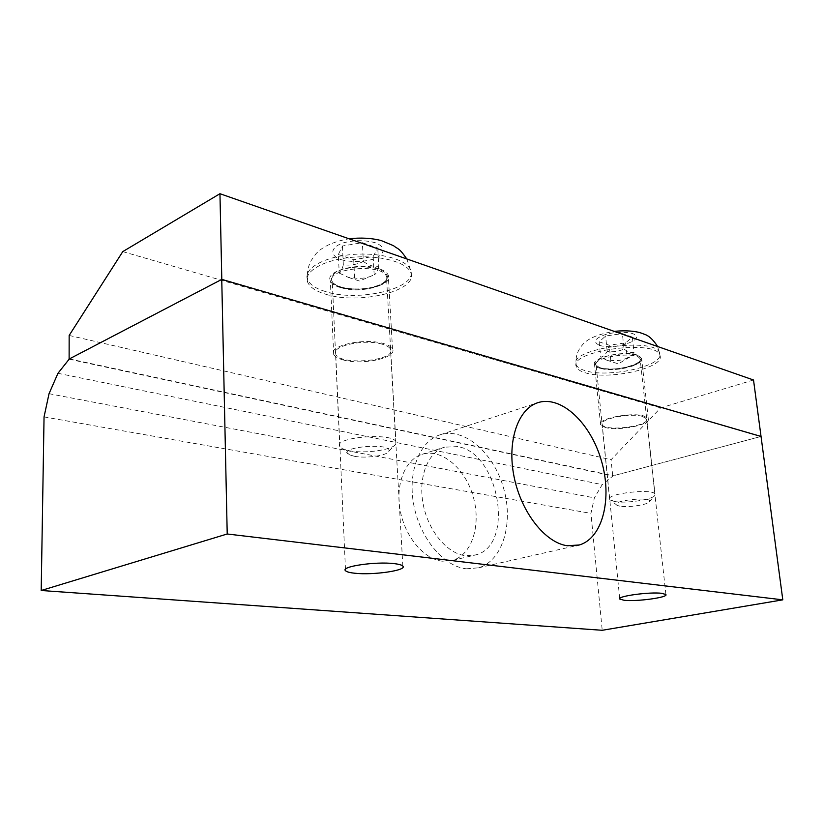 <?xml version="1.0" encoding="UTF-8"?>
<svg xmlns="http://www.w3.org/2000/svg" width="824" height="824" viewBox="0 0 824 824"><rect width="100%" height="100%" fill="white"/><g stroke="black" fill="none" stroke-linecap="round" stroke-linejoin="round"><path stroke-width="0.62" stroke-dasharray="4.12 3.09" d="M442.261 561.196L452.603 560.371C472.276 554.686 481.391 524.352 473.12 496.357C465.148 468.279 441.427 448.081 421.97 454.364C405.243 459.473 395.221 484.09 400.207 510.468C405.037 536.846 423.989 559.269 442.261 561.196M466.312 568.807L478.6 567.808C502.959 560.763 513.816 522.704 503.443 487.715C493.452 452.603 464.18 427.017 440.109 434.794C419.632 441.077 407.375 471.905 413.823 505.163C420.086 538.443 443.837 566.562 466.312 568.807M457.773 446.618L444.517 447.174C427.872 452.263 418.005 477.189 423.134 503.989C428.119 530.811 447.154 553.656 465.395 555.706L475.695 554.913C515.175 545.385 499.21 452.963 457.773 446.618M382.037 344.133C364.28 338.623 330.414 346.183 335.718 354.238C340.116 365.949 396.756 360.83 390.473 349.242C389.484 347.151 386.672 345.452 382.037 344.133M642.524 416.408C630.525 412.587 598.904 419.045 602.22 424.504C603.971 432.023 650.054 426.348 646.613 418.973L642.524 416.408M753.517 379.998L660.601 407.901L611.068 459.73L612.716 475.922L761.005 436.473L613.211 475.788L602.231 484.646L594.372 497.881L590.952 513.383L602.22 630.288M69.36 358.924L613.211 475.788M57.958 373.293L602.231 484.646M49.038 393.687L594.372 497.881M44.053 416.903L590.952 513.383M343.402 359.995C338.128 358.605 334.884 356.741 333.668 354.392C327.942 345.74 364.393 337.613 383.469 343.536C388.444 344.968 391.462 346.791 392.523 349.026C397.487 357.812 362.447 365.454 343.402 359.995M379.318 268.83C360.479 261.826 324.656 270.725 330.352 280.706C335.131 295.198 395.015 289.574 388.279 275.226C387.208 272.651 384.221 270.519 379.318 268.83M605.321 427.512L600.572 424.69C596.978 418.829 631.009 411.876 643.894 415.996L648.272 418.757C651.31 424.741 618.288 431.354 605.321 427.512M637.22 355.051C624.417 350.159 590.911 357.771 594.547 364.568C596.545 373.9 645.388 367.452 641.608 358.265L637.22 355.051M122.776 251.608L660.601 407.901M69.154 335.45L611.068 459.73M69.123 359.223L612.716 475.922M614.065 501.404C624.839 503.773 652.227 499.828 654.761 495.482L655.008 494.225C653.689 488.076 605.64 493.566 609.626 499.354L614.065 501.404M585.04 372.685C607.988 380.626 665.184 368.009 660.014 355.566C657.212 338.613 567.973 350.839 576.357 366.762C577.253 369.214 580.148 371.191 585.04 372.685M619.524 506.091L617.186 505.39C607.999 500.92 653.885 495.749 649.353 501.795C647.582 504.906 627.404 507.79 619.524 506.091M599.151 341.847L609.194 345.204L625.622 342.866L632.358 337.088L622.388 333.607L605.609 336.017L599.151 341.847L600.706 357.08C603.014 356.864 605.176 354.979 607.195 351.426C612.963 352.281 618.577 351.488 624.036 349.036L622.388 333.607M607.195 351.426L605.609 336.017M625.622 342.866L627.239 358.007C621.904 360.397 616.414 361.169 610.759 360.304L606.608 360.119L600.706 357.08M610.759 360.304L609.194 345.204M624.036 349.036C627.569 351.817 630.896 352.94 634.016 352.394L632.358 337.088M634.016 352.394L630.03 356.957L627.239 358.007M348.964 450.697C364.414 453.942 392.935 449.966 395.808 444.074L395.901 441.716C392.224 432.116 332.546 437.338 339.756 446.598L342.413 448.709L348.964 450.697M325.326 294.106C358.708 305.261 419.097 290.769 410.723 272.641C407.066 262.084 379.184 254.616 350.993 257.397C322.751 260.034 302.974 272.013 307.733 282.395C309.999 287.288 315.86 291.191 325.326 294.106M354.351 456.269L349.572 454.838C333.998 447.133 394.171 441.911 388.722 451.459C386.734 455.693 365.671 458.608 354.351 456.269M338.355 254.544L353.712 259.694L373.179 256.511L377.752 248.055L362.375 242.678L342.434 245.995L338.355 254.544L339.22 273.084C340.662 272.363 342.032 269.592 343.33 264.772C350.087 265.709 356.761 264.628 363.363 261.507L362.375 242.678M343.33 264.772L342.434 245.995M373.179 256.511L374.178 274.907C367.741 277.925 361.231 278.965 354.639 278.038L348.583 277.482L339.22 273.084M354.639 278.038L353.712 259.694M363.363 261.507C368.668 265.266 373.808 266.997 378.783 266.688L377.752 248.055M378.783 266.688C377.433 271.065 376.063 273.702 374.683 274.588L374.178 274.907M599.769 367.71C616.733 373.21 653.823 361.005 636.725 355.216C628.959 353.321 619.586 353.496 608.596 355.741C595.587 359.13 591.57 364.919 599.769 367.71M600.572 368.318L596.154 365.238C592.003 356.813 638.59 350.509 640.176 359.357C643.101 365.835 612.634 372.603 600.572 368.318M599.275 345.266C614.611 350.55 647.973 339.076 632.492 333.555C625.498 331.742 617.063 331.876 607.195 333.957C595.021 337.964 592.384 341.733 599.275 345.266M584.824 370.532C579.942 369.028 577.047 367.041 576.141 364.579C567.767 348.583 656.934 336.326 659.766 353.352C664.947 365.866 607.772 378.525 584.824 370.532M340.487 287.01C351.735 289.739 363.384 289.626 375.435 286.659C382.006 284.249 386.106 281.334 387.754 277.925C387.568 274.485 384.581 271.539 378.793 269.077C367.277 266.111 355.237 266.204 342.671 269.366C328.395 274.217 327.746 282.756 340.487 287.01M341.27 287.7C336.408 286.155 333.411 284.126 332.278 281.612C325.13 268.305 382.666 262.805 386.466 276.483C391.153 285.928 358.873 293.756 341.27 287.7M341.002 259.622C351.137 262.248 361.633 262.176 372.489 259.406C385.076 255.183 386.796 247.179 375.414 242.792C365.063 239.949 354.248 240 342.98 242.946C330.167 247.468 329.528 255.533 341.002 259.622M325.212 291.49C315.757 288.554 309.886 284.63 307.62 279.717C302.861 269.293 322.637 257.263 350.859 254.626C379.03 251.845 406.901 259.364 410.548 269.963C418.922 288.173 358.574 302.707 325.212 291.49M478.6 567.808L575.997 545.725M440.109 434.794L537.959 402.648M452.603 560.371L475.695 554.913M421.97 454.364L444.517 447.174M402.854 566.098L390.473 349.242M345.472 569.322L335.718 354.238M665.905 594.547L646.613 418.973M619.72 598.615L602.22 424.504M392.523 349.026L388.279 275.226M333.668 354.392L330.352 280.706M648.272 418.757L641.608 358.265M600.572 424.69L594.547 364.568M609.626 499.354L596.154 365.238C595.804 365.64 597.143 366.464 600.171 367.71C602.529 368.544 606.742 368.967 612.809 368.987C622.995 368.812 635.026 365.176 637.683 363.054C640.289 360.696 641.124 359.46 640.176 359.357L655.008 494.225M649.353 501.795L654.761 495.482M617.186 505.39L610.862 500.436M576.357 366.762L576.141 364.579C575.42 357.245 577.377 350.849 582.032 345.38C586.863 338.891 597.596 334.214 614.24 331.372M657.624 346.513L660.014 355.566M606.608 360.119L618.278 363.878L630.03 356.957M339.756 446.598L332.278 281.612C332.752 283.25 335.626 285.042 340.889 286.989C345.05 288.338 350.983 289.039 358.687 289.1C370.862 289.028 383.407 283.93 384.859 281.684C386.878 279.151 387.414 277.41 386.466 276.483L395.901 441.716M388.722 451.459L395.808 444.074M349.572 454.838L342.413 448.709M307.733 282.395L307.62 279.727C306.827 272.929 307.96 266.605 311.05 260.745L315.654 254.153C319.764 249.394 328.827 242.328 349.016 238.775M406.788 258.942L410.548 269.953L410.723 272.641M348.583 277.482L359.501 281.025L374.683 274.588"/><path stroke-width="1.24" d="M567.406 545.756C545.334 542.903 521.159 512.384 514.073 476.766C506.812 441.149 518.059 408.704 537.959 402.648C561.35 395.129 590.612 423.083 601.345 460.513C612.459 497.82 603.024 537.938 579.406 544.952L567.406 545.756M354.856 573.236C349.767 572.711 346.667 571.877 345.534 570.733C340.168 566.572 375.775 561.278 394.181 563.637C398.981 564.183 401.875 565.006 402.854 566.098C407.458 570.363 373.221 575.358 354.856 573.236M624.18 600.294L619.761 599.058C616.599 596.267 649.642 591.704 661.827 593.321L665.905 594.547C668.532 597.421 636.458 601.778 624.18 600.294M227.218 533.993L41.2 590.499L44.053 416.903L49.038 393.687L57.958 373.293L69.36 358.924L221.749 279.408L227.218 533.993L782.8 599.841L753.517 379.998L219.957 193.712L122.776 251.608L69.154 335.45L69.123 359.223M221.749 279.408L761.005 436.473M41.2 590.499L602.22 630.288L782.8 599.841M68.876 359.171L221.8 279.377L761.057 436.463M221.8 279.377L219.957 193.712M575.997 545.725L579.406 544.952M345.534 570.733L345.472 569.322M614.24 331.372C630.813 329.703 640.31 332.36 643.874 334.091C648.55 335.378 653.133 339.519 657.624 346.513M349.016 238.775C361.056 237.456 371.84 238.074 381.358 240.629L393.501 245.686C398.466 249.641 398.723 247.272 406.788 258.942"/></g></svg>
